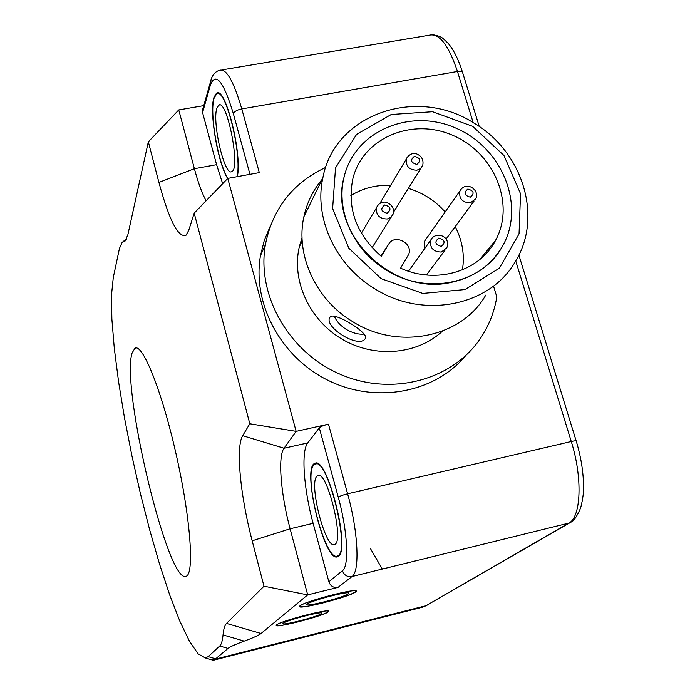 <?xml version="1.0" encoding="UTF-8"?>
<svg xmlns="http://www.w3.org/2000/svg" width="695" height="695" viewBox="0 0 695 695"><rect width="100%" height="100%" fill="white"/><g stroke="black" fill="none" stroke-linecap="round" stroke-linejoin="round"><path stroke-width="1.04" d="M370.548 548.763L382.328 569.066M206.102 200.803C202.002 193.245 198.092 182.542 194.392 168.711L178.763 109.932L203.765 105.631M209.247 659.103L214.268 660.015L228.03 648.418C229.75 646.906 235.145 644.474 244.214 641.111L223.043 634.943C223.59 629.053 224.746 625.205 226.509 623.406L261.059 633.501L307.685 594.894L338.048 587.379C333.557 588.013 330.499 586.154 328.857 581.793L313.124 523.335C303.68 488.837 300.944 451.185 307.763 442.915L319.292 427.842C320.664 426.556 323.722 425.331 328.466 424.167L296.131 431.378L249.818 423.776L242.694 435.695C235.562 446.876 240.305 495.813 252.181 540.814L263.996 586.206L307.685 594.894L290.11 528.791C280.754 494.145 277.687 456.441 284.029 448.258L296.131 431.378L227.778 178.407L194.183 213.139L249.818 423.776M338.508 556.217L337.544 556.782C324.348 563.019 301.161 466.649 314.965 463.357C326.937 455.381 350.793 548.876 338.508 556.217M222.652 183.706L216.597 164.689L202.566 112.59L203.027 108.229M227.673 178.511C217.822 163.255 209.065 111.86 213.973 97.343L216.501 93.2C225.249 85.537 242.477 154.177 237.334 176.652M178.763 109.932L148.339 141.823L158.912 182.438C169.241 220.471 178.276 238.081 186.008 235.258L188.745 230.349L194.183 213.139M148.339 141.823L127.837 234.875L125.022 241.139L123.545 241.825L126.264 239.506M223.043 634.943C222.487 640.79 221.384 644.474 219.724 646.003L208.196 656.653L205.355 657.957L198.11 653.847L189.466 641.259L179.883 621.287L169.788 595.198L159.598 564.279L149.66 529.833L140.303 493.12L131.824 455.39L124.501 417.877L118.584 381.816L114.31 348.473L111.878 319.118L111.495 295.071L113.276 277.6L119.436 248.497L122.094 242.512L123.545 241.825M226.509 623.406L263.996 586.206M132.137 352.912L134.978 348.23C142.666 343.217 162.065 391.52 176.269 454.878C190.569 518.201 194.565 574.235 186.121 576.259C168.025 585.181 120.591 386.611 132.137 352.912M261.059 633.501C258.966 635.204 253.345 637.741 244.214 641.111M355.51 592.027C349.594 596.962 295.679 610.679 299.675 606.205C301.17 602.157 360.835 586.649 356.048 591.523L355.51 592.027M328.11 611.965C323.123 616.17 272.848 629.027 276.341 625.17C277.487 621.747 332.688 607.378 328.535 611.565L328.11 611.965M202.566 112.59L210.524 84.625C215.884 71.776 223.477 81.385 233.303 113.467C234.389 111.417 237.221 109.906 241.791 108.924L259.305 172.621L227.778 178.407M425.827 239.401L424.271 241.608L424.775 248.445M400.615 268.174L408.591 254.579C413.621 243.328 394.517 233.39 388.644 244.214L381.303 256.359C356.257 234.232 346.805 208.248 352.938 178.415C363.007 137.653 412.439 117.229 453.236 135.542C494.336 153.065 515.447 204.026 495.631 240.244C479.724 271.467 436.295 284.672 400.615 268.174M350.845 195.625C362.747 188.206 376.004 184.792 390.616 185.374M408.391 188.397C422.847 192.784 435.096 200.638 445.147 211.958M455.225 226.639C462.41 240.635 464.807 255.056 462.418 269.903M451.906 282.222C474.746 277.062 491.713 264.891 502.789 245.691C525.62 205.294 502.181 147.87 456.085 128.219C410.345 107.647 354.815 130.903 344.112 176.947C327.788 233.138 392.675 296.974 451.906 282.222M325.72 167.408C292.699 182.924 272.579 208.717 265.368 244.77C256.464 295.705 289.19 352.834 340.95 374.605C392.579 396.723 453.548 379.739 481.122 337.353C489.202 325.008 494.423 311.534 496.812 296.913L493.572 286.227M465.624 355.71C435.018 392.632 376.534 403.96 328.883 380.747C281.128 357.769 252.085 303.837 260.46 255.717L264.317 240.279L270.451 225.753M485.744 295.114C461.932 337.37 398.452 350.801 352.626 321.62C315.738 299.632 295.297 254.926 303.889 216.744C306.947 202.601 313.054 190.1 322.228 179.249M474.268 123.293C417.139 85.806 334.33 113.971 322.836 177.998C313.871 218.169 335.659 265.429 374.814 288.781C423.446 319.769 490.54 305.809 515.455 261.363C543.056 217.057 522.744 151.771 474.268 123.293M302.038 237.629L299.31 246.794C291.396 280.684 309.336 320.013 342.044 339.169C374.683 358.455 417.278 354.771 442.48 331.141M329.977 317.215C323.053 326.572 358.281 348.725 365.049 338.943L365.214 338.734C370.496 333.704 334.156 311.447 330.221 316.894L329.977 317.215M472.652 126.334L503.953 155.489L520.538 193.74L519.043 233.911L499.384 268.183L465.042 289.572L422.742 293.42L381.112 278.66L348.855 248.245L332.627 208.57L335.529 167.895L356.596 134.404L391.259 114.501L432.577 111.73L472.652 126.334M386.281 270.051C353.425 250.469 335.546 210.394 344.112 176.947C354.815 130.903 410.345 107.647 456.085 128.219C502.181 147.87 525.62 205.294 502.789 245.691C483.095 283.586 426.886 295.974 386.281 270.051M334.312 316.043C336.093 320.864 340.081 325.338 346.275 329.447C352.947 333.166 358.941 334.712 364.25 334.078M316.824 476.318L317.797 475.597C327.189 469.803 344.911 542.882 334.451 544.506C325.442 549.172 308.632 483.807 316.824 476.318M313.793 465.155L315.139 464.121C327.597 456.181 351.349 553.993 337.353 556.017C325.286 562.012 303.029 475.51 313.793 465.155M321.481 613.624L321.837 613.19C323.097 610.723 285.662 620.479 283.273 623.241C278.843 626.655 317.693 616.856 321.481 613.624M297.834 621.938C283.908 625.335 276.853 626.377 276.662 625.083C277.8 621.704 332.306 607.517 328.214 611.643C324.852 614.093 314.722 617.525 297.834 621.938M216.892 108.09L218.734 105.127C227.091 98.681 240.852 169.18 231.756 171.613C224.633 176.799 211.862 122.085 216.892 108.09M227.951 178.372C218.178 164.003 209.247 112.451 214.156 98.012L216.64 93.947C225.388 86.31 242.486 155.489 236.995 176.712M348.369 593.808L348.829 593.261C350.254 590.394 310.057 600.854 307.199 604.103C302.09 608.064 343.869 597.596 348.369 593.808M322.48 603.052C307.581 606.639 300.101 607.665 300.023 606.118C301.508 602.122 360.427 586.797 355.701 591.619C351.879 594.46 340.802 598.273 322.48 603.052M319.292 427.842L338.283 497.264C339.725 496.152 342.826 494.996 347.613 493.798L328.466 424.167M338.283 497.264C347.613 530.65 349.411 566.182 342.444 570.717C344.155 575.251 347.344 577.189 352 576.537C360.053 571.594 358.203 531.501 347.613 493.798L571.264 441.507C582.723 477.647 581.15 517.21 568.831 523.118L425.957 605.727L421.483 607.465M338.048 587.379L352 576.537L568.831 523.118L571.055 522.11C573.679 521.25 576.867 516.559 580.62 508.036C582.983 498.732 583.939 490.948 583.505 484.71C583.218 470.828 580.812 456.346 576.277 441.273C576.424 440.647 574.756 440.726 571.264 441.507L515.725 260.912M342.444 570.717L328.857 581.793M210.524 84.625L210.993 80.125M479.255 126.533L462.696 72.827C462.592 71.437 460.846 70.994 457.458 71.489L241.791 108.924C233.685 81.237 226.327 68.362 219.733 70.291C214.825 71.568 211.68 75.642 210.316 82.514L202.367 110.54M233.303 113.467L249.957 174.341M570.048 522.692L425.957 605.727L216.084 658.938L208.196 656.653M221.905 69.926L429.128 35.245C439.075 32.787 448.527 44.862 457.458 71.489L473.199 122.65M158.912 182.438L194.392 168.711L216.597 164.689M242.694 435.695L284.029 448.258L307.763 442.915M252.181 540.814L290.11 528.791L313.124 523.335M219.724 646.003L228.03 648.418M461.106 189.109L459.96 190.908C458.709 198.561 462.175 202.558 470.35 202.888L475.728 198.813M470.315 197.18C464.277 195.469 463.452 192.758 467.848 189.049C473.877 190.751 474.702 193.462 470.315 197.18M407.426 156.888L406.349 158.903C405.628 166.244 409.164 169.997 416.965 170.188L420.51 168.564L422.708 165.488M416.826 164.411C410.762 162.691 409.963 159.989 414.42 156.323C420.475 158.034 421.283 160.736 416.826 164.411M432.073 237.985L430.796 239.984C429.562 247.776 433.072 251.798 441.325 252.068L446.833 247.811M441.229 246.386C435.105 244.675 434.288 241.912 438.762 238.098C444.887 239.81 445.703 242.564 441.229 246.386M377.689 205.433L376.499 207.701C375.856 215.12 379.453 218.89 387.28 218.995L390.938 217.274L393.179 214.034M387.08 213.243C380.93 211.523 380.13 208.778 384.674 204.999C390.825 206.719 391.624 209.464 387.08 213.243M388.644 244.214L380.947 256.073M426.973 605.354L422.638 607.169L214.268 660.015M576.181 440.96L518.87 255.056M433.454 34.828C442.567 36.844 441.594 37.269 448.136 43.316C453.653 49.831 458.431 59.414 462.462 72.063M126.716 238.559L122.094 242.512M205.355 657.957L213.087 660.241M134.978 348.23L136.229 347.978M328.414 611.105L328.535 611.565M355.883 590.941L356.048 591.523M216.501 93.2L217.9 92.965M315.678 463.2L314.965 463.357M424.271 241.608L459.942 190.951C466.015 180.222 480.245 189.944 475.745 198.779M474.077 201.046L446.034 239.115M379.887 203.392L406.323 158.981C408.912 154.438 412.344 152.752 416.618 153.908C421.778 156.114 423.811 159.954 422.725 165.427M421.118 167.999L393.648 212.001M408.538 271.224L430.77 240.036C435.252 230.896 451.211 235.735 446.85 247.776M444.965 250.304L426.469 275.012M361.374 233.216L376.473 207.788C378.601 203.314 381.903 201.481 386.368 202.288C392.249 204.843 394.534 208.735 393.205 213.956M391.389 216.857L372.086 247.715M495.631 240.244L479.976 259.374M265.368 244.77L260.46 255.717M322.836 177.998L303.889 216.744M299.31 246.794L302.203 241.069M365.049 338.943L365.535 338.126M317.797 475.597L318.301 475.484M317.476 463.591L315.843 463.965M339.091 555.592L337.353 556.017M321.368 612.912L321.837 613.19M218.734 105.127L219.75 104.945M219.238 93.504L218.013 93.712M348.212 592.904L348.829 593.261"/></g></svg>
